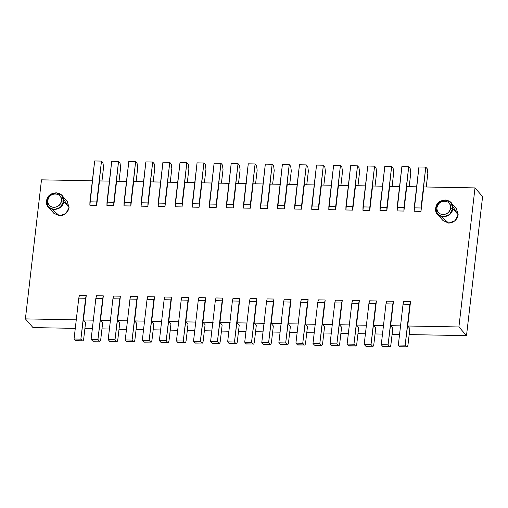 <?xml version="1.0" encoding="UTF-8"?>
<svg xmlns="http://www.w3.org/2000/svg" width="508" height="508" viewBox="0 0 508 508"><rect width="100%" height="100%" fill="white"/><g stroke="black" fill="none" stroke-linecap="round" stroke-linejoin="round"><path stroke-width="0.76" d="M450.577 207.975L452.78 208.572C454.514 197.65 436.505 197.314 435.712 208.255L436.924 207.728C436.886 211.823 438.899 214.128 442.963 214.636C447.135 214.281 449.669 212.058 450.577 207.975C450.615 203.879 448.602 201.574 444.538 201.066C440.366 201.422 437.832 203.644 436.924 207.728L435.712 208.255C433.978 219.183 451.98 219.513 452.78 208.572L450.577 207.975C449.942 216.732 435.534 216.465 436.924 207.728M436.924 207.721C437.559 198.971 451.961 199.238 450.577 207.982M437.515 214.3L442.944 220.51L448.691 223.101L455.016 220.732L458.203 214.782L452.78 208.572L449.586 214.522L443.262 216.897L437.515 214.3L435.712 208.255L438.906 202.311L445.224 199.936L450.971 202.533L452.78 208.572L458.203 214.782L456.4 208.744L450.971 202.533M466.509 335.648L482.6 196.596L474.999 187.903L458.908 326.955L466.509 335.648L458.908 326.955L474.999 187.903L423.799 186.95L420.973 211.379L414.147 211.252L420.973 211.379L423.799 186.95L474.999 187.903L482.6 196.596L466.509 335.648L409.175 334.582L466.509 335.648M33.001 327.59L25.4 318.897L41.491 179.845L25.4 318.897L76.6 319.849L25.4 318.897L33.001 327.59L75.279 328.371L33.001 327.59M48.381 207.067L53.81 213.271L59.557 215.868L65.875 213.5L69.069 207.55L63.64 201.339L60.446 207.289L54.127 209.658L48.381 207.067L46.577 201.022L49.765 195.072L56.09 192.703L61.836 195.301L63.64 201.339L69.069 207.55L67.266 201.505L61.836 195.301M61.443 200.743C60.801 209.499 46.399 209.233 47.79 200.489L46.577 201.022C44.844 211.95 62.846 212.281 63.64 201.339L61.443 200.743L63.64 201.339C65.373 190.417 47.371 190.081 46.577 201.022L47.79 200.489C48.425 191.738 62.827 192.005 61.443 200.743C61.481 196.647 59.468 194.342 55.397 193.834C51.232 194.189 48.692 196.406 47.79 200.489C47.746 204.591 49.765 206.896 53.829 207.404C57.995 207.048 60.535 204.826 61.443 200.743M416.973 186.83L406.73 186.639L403.904 211.061L397.078 210.934L403.904 211.061L406.73 186.639L416.973 186.83M399.904 186.512L389.661 186.322L386.836 210.744L380.009 210.617L386.836 210.744L389.661 186.322L399.904 186.512M382.835 186.195L372.593 186.004L369.767 210.426L362.941 210.299L369.767 210.426L372.593 186.004L382.835 186.195M365.766 185.877L355.53 185.687L352.704 210.109L345.878 209.982L352.704 210.109L355.53 185.687L365.766 185.877M348.704 185.56L338.461 185.369L335.636 209.791L328.809 209.664L335.636 209.791L338.461 185.369L348.704 185.56M331.635 185.242L321.393 185.052L318.567 209.474L311.741 209.347L318.567 209.474L321.393 185.052L331.635 185.242M314.566 184.925L304.324 184.734L301.498 209.156L294.672 209.029L301.498 209.156L304.324 184.734L314.566 184.925M297.498 184.607L287.261 184.417L284.436 208.839L277.603 208.712L284.436 208.839L287.261 184.417L297.498 184.607M280.429 184.29L270.192 184.099L267.367 208.521L260.541 208.394L267.367 208.521L270.192 184.099L280.429 184.29M263.366 183.972L253.124 183.782L250.298 208.204L243.472 208.077L250.298 208.204L253.124 183.782L263.366 183.972M246.297 183.655L236.055 183.464L233.229 207.886L226.403 207.759L233.229 207.886L236.055 183.464L246.297 183.655M229.229 183.337L218.986 183.147L216.16 207.569L209.334 207.442L216.16 207.569L218.986 183.147L229.229 183.337M212.16 183.02L201.924 182.829L199.098 207.251L192.272 207.124L199.098 207.251L201.924 182.829L212.16 183.02M195.097 182.702L184.855 182.512L182.029 206.934L175.203 206.807L182.029 206.934L184.855 182.512L195.097 182.702M178.029 182.385L167.786 182.194L164.96 206.616L158.134 206.489L164.96 206.616L167.786 182.194L178.029 182.385M160.96 182.067L150.717 181.877L147.892 206.299L141.065 206.172L147.892 206.299L150.717 181.877L160.96 182.067M143.891 181.75L133.655 181.559L130.829 205.981L123.996 205.854L130.829 205.981L133.655 181.559L143.891 181.75M126.822 181.432L116.586 181.242L113.76 205.664L106.934 205.537L113.76 205.664L116.586 181.242L126.822 181.432M109.76 181.115L99.517 180.924L96.691 205.346L89.865 205.219L96.691 205.353L99.517 180.924L109.76 181.115M92.691 180.797L41.491 179.845L92.691 180.797M79.426 295.421L86.252 295.548L83.426 319.976L93.669 320.167L83.426 319.976L85.598 322.459L83.426 319.976L86.252 295.548L79.426 295.421L78.778 298.139L79.426 295.421M96.495 295.739L103.321 295.866L100.495 320.294L110.738 320.485L100.495 320.294L102.667 322.777L100.495 320.294L103.321 295.866L96.495 295.739L95.847 298.456L96.495 295.739M113.563 296.056L120.39 296.183L117.564 320.611L127.806 320.802L117.564 320.611L119.736 323.094L117.564 320.611L120.39 296.183L113.563 296.056L112.916 298.774L113.563 296.056M130.632 296.374L137.458 296.501L134.633 320.929L144.869 321.12L134.633 320.929L136.804 323.412L134.633 320.929L137.458 296.501L130.632 296.374L129.978 299.091L130.632 296.374M147.695 296.691L154.527 296.818L151.702 321.246L161.938 321.437L151.702 321.246L153.873 323.729L151.702 321.246L154.527 296.818L147.695 296.691L147.047 299.409L147.695 296.691M164.763 297.009L171.59 297.136L168.764 321.558L179.006 321.748L168.764 321.558L170.936 324.047L168.764 321.558L171.59 297.136L164.763 297.009L164.116 299.726L164.763 297.009M181.832 297.326L188.659 297.453L185.833 321.875L196.075 322.066L185.833 321.875L188.004 324.364L185.833 321.875L188.659 297.453L181.832 297.326L181.185 300.044L181.832 297.326M198.901 297.644L205.727 297.771L202.902 322.193L213.144 322.383L202.902 322.193L205.073 324.675L202.902 322.193L205.727 297.771L198.901 297.644L198.253 300.361L198.901 297.644M215.97 297.961L222.796 298.088L219.97 322.51L230.207 322.701L219.97 322.51L222.142 324.993L219.97 322.51L222.796 298.088L215.97 297.961L215.316 300.673L215.97 297.961M233.032 298.279L239.859 298.406L237.033 322.828L247.275 323.018L237.033 322.828L239.204 325.31L237.033 322.828L239.859 298.406L233.032 298.279L232.385 300.99L233.032 298.279M250.101 298.596L256.927 298.723L254.102 323.145L264.344 323.336L254.102 323.145L256.273 325.628L254.102 323.145L256.927 298.723L250.101 298.596L249.453 301.308L250.101 298.596M267.17 298.914L273.996 299.041L271.17 323.463L281.413 323.653L271.17 323.463L273.342 325.945L271.17 323.463L273.996 299.041L267.17 298.914L266.522 301.625L267.17 298.914M284.239 299.231L291.065 299.358L288.239 323.78L298.475 323.971L288.239 323.78L290.411 326.263L288.239 323.78L291.065 299.358L284.239 299.231L283.585 301.942L284.239 299.231M301.301 299.549L308.134 299.676L305.302 324.098L315.544 324.288L305.302 324.098L307.473 326.58L305.302 324.098L308.134 299.676L301.301 299.549L300.653 302.26L301.301 299.549M318.37 299.866L325.196 299.993L322.37 324.415L332.613 324.606L322.37 324.415L324.542 326.898L322.37 324.415L325.196 299.993L318.37 299.866L317.722 302.577L318.37 299.866M335.439 300.184L342.265 300.311L339.439 324.733L349.682 324.923L339.439 324.733L341.611 327.215L339.439 324.733L342.265 300.311L335.439 300.184L334.791 302.895L335.439 300.184M352.508 300.501L359.334 300.628L356.508 325.05L366.744 325.241L356.508 325.05L358.68 327.533L356.508 325.05L359.334 300.628L352.508 300.501L351.853 303.212L352.508 300.501M369.576 300.819L376.403 300.946L373.577 325.368L383.813 325.558L373.577 325.368L375.749 327.85L373.577 325.368L376.403 300.946L369.576 300.819L368.922 303.53L369.576 300.819M386.639 301.136L393.465 301.263L390.639 325.685L400.882 325.876L390.639 325.685L392.811 328.168L390.639 325.685L393.465 301.263L386.639 301.136L385.991 303.848L386.639 301.136M403.708 301.454L410.534 301.581L407.708 326.003L458.908 326.955L407.708 326.003L409.88 328.486L407.708 326.003L410.534 301.581L403.708 301.454L403.06 304.165L403.708 301.454M63.614 199.219L69.069 207.55C67.939 212.655 64.764 215.424 59.557 215.868L52.026 209.353M452.755 206.451L458.203 214.782C457.073 219.888 453.898 222.656 448.691 223.101L441.166 216.586M84.893 328.555L92.348 328.689L84.893 328.555M101.962 328.866L109.417 329.006L101.962 328.866M119.031 329.184L126.479 329.324L119.031 329.184M136.1 329.501L143.548 329.641L136.1 329.501M153.162 329.819L160.617 329.959L153.162 329.819M170.231 330.137L177.686 330.276L170.231 330.137M187.3 330.454L194.755 330.594L187.3 330.454M204.368 330.772L211.817 330.911L204.368 330.772M221.437 331.089L228.886 331.229L221.437 331.089M238.5 331.406L245.955 331.546L238.5 331.406M255.568 331.724L263.023 331.864L255.568 331.724M272.637 332.041L280.086 332.181L272.637 332.041M289.706 332.359L297.155 332.499L289.706 332.359M306.769 332.676L314.223 332.816L306.769 332.676M323.837 332.994L331.292 333.134L323.837 332.994M340.906 333.311L348.361 333.451L340.906 333.311M357.975 333.629L365.423 333.769L357.975 333.629M375.044 333.947L382.492 334.086L375.044 333.947M392.106 334.264L399.561 334.404L392.106 334.264M427.241 168.808L425.755 167.113L420.973 211.379L421.03 207.988L414.204 207.861L414.147 211.252L418.929 166.986L425.755 167.113L427.241 168.808L427.831 173.33L427.241 168.808M426.25 187.001L427.831 173.33L426.25 187.001M410.172 168.491L408.692 166.795L403.904 211.061L403.962 207.67L397.135 207.543L397.078 210.934L401.866 166.668L408.692 166.795L410.172 168.491L410.769 173.012L410.172 168.491M409.181 186.684L410.769 173.012L409.181 186.684M393.103 168.173L391.624 166.478L386.836 210.744L386.893 207.353L380.067 207.226L380.009 210.617L384.797 166.351L391.624 166.478L393.103 168.173L393.7 172.695L393.103 168.173M392.119 186.366L393.7 172.695L392.119 186.366M376.034 167.856L374.555 166.16L369.767 210.426L369.824 207.035L362.998 206.908L362.941 210.299L367.728 166.033L374.555 166.16L376.034 167.856L376.631 172.377L376.034 167.856M375.05 186.049L376.631 172.377L375.05 186.049M358.972 167.538L357.486 165.843L352.704 210.109L352.762 206.718L345.935 206.591L345.878 209.982L350.66 165.716L357.486 165.843L358.972 167.538L359.562 172.06L358.972 167.538M357.981 185.731L359.562 172.06L357.981 185.731M341.903 167.221L340.424 165.525L335.636 209.791L335.693 206.4L328.866 206.273L328.809 209.664L333.591 165.398L340.424 165.525L341.903 167.221L342.494 171.742L341.903 167.221M340.912 185.414L342.494 171.742L340.912 185.414M324.834 166.903L323.355 165.208L318.567 209.474L318.624 206.083L311.798 205.956L311.741 209.347L316.528 165.081L323.355 165.208L324.834 166.903L325.431 171.425L324.834 166.903M323.85 185.096L325.431 171.425L323.85 185.096M307.765 166.586L306.286 164.89L301.498 209.156L301.555 205.765L294.729 205.638L294.672 209.029L299.46 164.763L306.286 164.89L307.765 166.586L308.362 171.107L307.765 166.586M306.781 184.779L308.362 171.107L306.781 184.779M290.697 166.268L289.217 164.573L284.436 208.839L284.493 205.448L277.66 205.321L277.603 208.712L282.391 164.446L289.217 164.573L290.697 166.268L291.294 170.79L290.697 166.268M289.712 184.461L291.294 170.79L289.712 184.461M273.634 165.951L272.148 164.262L267.367 208.521L267.424 205.13L260.598 205.003L260.541 208.394L265.322 164.135L272.148 164.262L273.634 165.951L274.225 170.472L273.634 165.951M272.644 184.144L274.225 170.472L272.644 184.144M256.565 165.633L255.086 163.944L250.298 208.204L250.355 204.813L243.529 204.686L243.472 208.077L248.26 163.817L255.086 163.944L256.565 165.633L257.162 170.155L256.565 165.633M255.575 183.826L257.162 170.155L255.575 183.826M239.497 165.316L238.017 163.627L233.229 207.886L233.286 204.495L226.46 204.368L226.403 207.759L231.191 163.5L238.017 163.627L239.497 165.316L240.094 169.837L239.497 165.316M238.512 183.509L240.094 169.837L238.512 183.509M222.428 164.998L220.948 163.309L216.16 207.569L216.218 204.178L209.391 204.051L209.334 207.442L214.122 163.182L220.948 163.309L222.428 164.998L223.025 169.52L222.428 164.998M221.444 183.191L223.025 169.52L221.444 183.191M205.365 164.681L203.879 162.992L199.098 207.251L199.155 203.86L192.329 203.733L192.272 207.124L197.053 162.865L203.879 162.992L205.365 164.681L205.956 169.202L205.365 164.681M204.375 182.874L205.956 169.202L204.375 182.874M188.297 164.363L186.817 162.674L182.029 206.934L182.086 203.543L175.26 203.416L175.203 206.807L179.991 162.547L186.817 162.674L188.297 164.363L188.887 168.885L188.297 164.363M187.306 182.556L188.887 168.885L187.306 182.556M171.228 164.046L169.748 162.357L164.96 206.616L165.017 203.225L158.191 203.098L158.134 206.489L162.922 162.23L169.748 162.357L171.228 164.046L171.825 168.567L171.228 164.046M170.244 182.239L171.825 168.567L170.244 182.239M154.159 163.728L152.679 162.039L147.892 206.299L147.949 202.908L141.122 202.781L141.065 206.172L145.853 161.912L152.679 162.039L154.159 163.728L154.756 168.25L154.159 163.728M153.175 181.921L154.756 168.25L153.175 181.921M137.09 163.417L135.611 161.722L130.829 205.981L130.886 202.59L124.054 202.463L123.996 205.854L128.784 161.595L135.611 161.722L137.09 163.417L137.687 167.932L137.09 163.417M136.106 181.604L137.687 167.932L136.106 181.604M120.028 163.1L118.548 161.404L113.76 205.664L113.817 202.273L106.991 202.146L106.934 205.537L111.716 161.277L118.548 161.404L120.028 163.1L120.618 167.615L120.028 163.1M119.037 181.286L120.618 167.615L119.037 181.286M102.959 162.782L101.479 161.087L96.691 205.346L96.749 201.955L89.922 201.828L89.865 205.219L94.653 160.96L101.479 161.087L102.959 162.782L103.556 167.297L102.959 162.782M101.968 180.969L103.556 167.297L101.968 180.969M76.187 340.716L75.533 340.703L74.047 339.007L78.778 298.139L85.604 298.266L86.252 295.548L80.874 339.134L82.359 340.83C82.975 341.293 83.439 340.538 83.737 338.569L85.598 322.459L83.737 338.569C83.445 340.576 82.982 341.332 82.359 340.83L80.874 339.134L74.047 339.007L75.533 340.703L82.359 340.83L75.857 340.887L82.359 340.83M93.256 341.033L92.596 341.02L91.116 339.325L95.847 298.456L102.673 298.583L103.321 295.866L97.942 339.452L99.422 341.147C100.044 341.611 100.501 340.855 100.806 338.887L102.667 322.777L100.806 338.887C100.508 340.893 100.051 341.649 99.422 341.147L97.942 339.452L91.116 339.325L92.596 341.02L99.422 341.147L92.926 341.205L99.422 341.147M110.325 341.351L109.664 341.338L108.185 339.642L112.916 298.774L119.742 298.901L120.39 296.183L115.011 339.769L116.491 341.465C117.113 341.928 117.57 341.173 117.869 339.204L119.736 323.094L117.869 339.204C117.577 341.211 117.119 341.967 116.491 341.465L115.011 339.769L108.185 339.642L109.664 341.338L116.491 341.465L109.988 341.522L116.491 341.465M127.394 341.668L126.733 341.655L125.254 339.96L129.978 299.091L136.811 299.218L137.458 296.501L132.08 340.087L133.56 341.782C134.182 342.246 134.639 341.49 134.938 339.522L136.804 323.412L134.938 339.522C134.645 341.528 134.182 342.284 133.56 341.782L132.08 340.087L125.254 339.96L126.733 341.655L133.56 341.782L127.057 341.84L133.56 341.782M144.456 341.986L143.802 341.973L142.316 340.277L147.047 299.409L153.873 299.536L154.527 296.818L149.149 340.404L150.628 342.1C151.244 342.563 151.708 341.808 152.006 339.839L153.873 323.729L152.006 339.839C151.714 341.846 151.251 342.602 150.628 342.1L149.149 340.404L142.316 340.277L143.802 341.973L150.628 342.1L144.126 342.157L150.628 342.1M161.525 342.303L160.865 342.29L159.385 340.595L164.116 299.726L170.942 299.853L171.59 297.136L166.211 340.722L167.697 342.417C168.313 342.881 168.777 342.125 169.075 340.157L170.936 324.047L169.075 340.157C168.777 342.163 168.319 342.919 167.697 342.417L166.211 340.722L159.385 340.595L160.865 342.29L167.697 342.417L161.195 342.475L167.697 342.417M178.594 342.621L177.933 342.608L176.454 340.912L181.185 300.044L188.011 300.171L188.659 297.453L183.28 341.039L184.76 342.735C185.382 343.198 185.839 342.443 186.144 340.474L188.004 324.364L186.144 340.474C185.845 342.481 185.388 343.237 184.76 342.735L183.28 341.039L176.454 340.912L177.933 342.608L184.76 342.735L178.264 342.792L184.76 342.735M195.663 342.938L195.002 342.925L193.523 341.23L198.253 300.361L205.08 300.488L205.727 297.771L200.349 341.357L201.828 343.052C202.451 343.516 202.908 342.76 203.206 340.792L205.073 324.675L203.206 340.792C202.914 342.798 202.457 343.554 201.828 343.052L200.349 341.357L193.523 341.23L195.002 342.925L201.828 343.052L195.326 343.11L201.828 343.052M212.725 343.256L212.071 343.243L210.591 341.547L215.316 300.673L222.142 300.8L222.796 298.088L217.418 341.674L218.897 343.37C219.519 343.833 219.977 343.078 220.275 341.103L222.142 324.993L220.275 341.103C219.983 343.116 219.519 343.872 218.897 343.37L217.418 341.674L210.591 341.547L212.071 343.243L218.897 343.37L212.395 343.427L218.897 343.37M229.794 343.573L229.14 343.56L227.654 341.865L232.385 300.99L239.211 301.117L239.859 298.406L234.48 341.992L235.966 343.687C236.582 344.151 237.046 343.395 237.344 341.42L239.204 325.31L237.344 341.42C237.046 343.433 236.588 344.189 235.966 343.687L234.48 341.992L227.654 341.865L229.14 343.56L235.966 343.687L229.464 343.738L235.966 343.687M246.863 343.891L246.202 343.878L244.723 342.182L249.453 301.308L256.28 301.435L256.927 298.723L251.549 342.309L253.028 344.005C253.651 344.468 254.108 343.713 254.413 341.738L256.273 325.628L254.413 341.738C254.114 343.751 253.657 344.507 253.028 344.005L251.549 342.309L244.723 342.182L246.202 343.878L253.028 344.005L246.532 344.056L253.028 344.005M263.931 344.208L263.271 344.195L261.791 342.5L266.522 301.625L273.348 301.752L273.996 299.041L268.618 342.627L270.097 344.322C270.72 344.786 271.177 344.03 271.475 342.055L273.342 325.945L271.475 342.055C271.183 344.068 270.726 344.824 270.097 344.322L268.618 342.627L261.791 342.5L263.271 344.195L270.097 344.322L263.595 344.373L270.097 344.322M281 344.526L280.34 344.513L278.86 342.817L283.585 301.942L290.411 302.07L291.065 299.358L285.686 342.944L287.166 344.64C287.788 345.103 288.246 344.348 288.544 342.373L290.411 326.263L288.544 342.373C288.252 344.386 287.788 345.142 287.166 344.64L285.686 342.944L278.86 342.817L280.34 344.513L287.166 344.64L280.664 344.691L287.166 344.64M298.063 344.837L297.409 344.83L295.923 343.135L300.653 302.26L307.48 302.387L308.134 299.676L302.755 343.262L304.235 344.957C304.851 345.421 305.314 344.665 305.613 342.69L307.473 326.58L305.613 342.69C305.321 344.703 304.857 345.459 304.235 344.957L302.755 343.262L295.923 343.135L297.409 344.83L304.235 344.957L297.732 345.008L304.235 344.957M315.131 345.154L314.471 345.142L312.991 343.452L317.722 302.577L324.549 302.704L325.196 299.993L319.818 343.579L321.304 345.269C321.92 345.738 322.383 344.983 322.682 343.008L324.542 326.898L322.682 343.008C322.383 345.021 321.926 345.777 321.304 345.269L319.818 343.579L312.991 343.452L314.471 345.142L321.304 345.269L314.801 345.326L321.304 345.269M332.2 345.472L331.54 345.459L330.06 343.77L334.791 302.895L341.617 303.022L342.265 300.311L336.887 343.897L338.366 345.586C338.988 346.056 339.446 345.3 339.744 343.325L341.611 327.215L339.744 343.325C339.452 345.338 338.995 346.094 338.366 345.586L336.887 343.897L330.06 343.77L331.54 345.459L338.366 345.586L331.864 345.643L338.366 345.586M349.269 345.789L348.609 345.777L347.129 344.087L351.853 303.212L358.686 303.339L359.334 300.628L353.955 344.214L355.435 345.904C356.057 346.373 356.514 345.618 356.813 343.643L358.68 327.533L356.813 343.643C356.521 345.656 356.057 346.412 355.435 345.904L353.955 344.214L347.129 344.087L348.609 345.777L355.435 345.904L348.933 345.961L355.435 345.904M366.332 346.107L365.677 346.094L364.198 344.405L368.922 303.53L375.749 303.657L376.403 300.946L371.024 344.532L372.504 346.221C373.12 346.691 373.583 345.935 373.882 343.96L375.749 327.85L373.882 343.96C373.59 345.973 373.126 346.729 372.504 346.221L371.024 344.532L364.198 344.405L365.677 346.094L372.504 346.221L366.001 346.278L372.504 346.221M383.4 346.424L382.74 346.412L381.26 344.722L385.991 303.848L392.817 303.974L393.465 301.263L388.087 344.849L389.572 346.539C390.188 347.008 390.652 346.253 390.95 344.278L392.811 328.168L390.95 344.278C390.652 346.291 390.195 347.047 389.572 346.539L388.087 344.849L381.26 344.722L382.74 346.412L389.572 346.539L383.07 346.596L389.572 346.539M400.469 346.742L399.809 346.729L398.329 345.04L403.06 304.165L409.886 304.292L410.534 301.581L405.155 345.167L406.635 346.856C407.257 347.326 407.714 346.57 408.019 344.595L409.88 328.486L408.019 344.595C407.721 346.608 407.264 347.358 406.635 346.856L405.155 345.167L398.329 345.04L399.809 346.729L406.635 346.856L400.139 346.913L406.635 346.856M425.755 167.113L418.929 166.986L414.204 207.861L421.03 207.988L425.755 167.113M408.692 166.795L401.866 166.668L397.135 207.543L403.962 207.67L408.692 166.795M391.624 166.478L384.797 166.351L380.067 207.226L386.893 207.353L391.624 166.478M374.555 166.16L367.728 166.033L362.998 206.908L369.824 207.035L374.555 166.16M357.486 165.843L350.66 165.716L345.935 206.591L352.762 206.718L357.486 165.843M340.424 165.525L333.591 165.398L328.866 206.273L335.693 206.4L340.424 165.525M323.355 165.208L316.528 165.081L311.798 205.956L318.624 206.083L323.355 165.208M306.286 164.89L299.46 164.763L294.729 205.638L301.555 205.765L306.286 164.89M289.217 164.573L282.391 164.446L277.66 205.321L284.493 205.448L289.217 164.573M272.148 164.262L265.322 164.135L260.598 205.003L267.424 205.13L272.148 164.262M255.086 163.944L248.26 163.817L243.529 204.686L250.355 204.813L255.086 163.944M238.017 163.627L231.191 163.5L226.46 204.368L233.286 204.495L238.017 163.627M220.948 163.309L214.122 163.182L209.391 204.051L216.218 204.178L220.948 163.309M203.879 162.992L197.053 162.865L192.329 203.733L199.155 203.86L203.879 162.992M186.817 162.674L179.991 162.547L175.26 203.416L182.086 203.543L186.817 162.674M169.748 162.357L162.922 162.23L158.191 203.098L165.017 203.225L169.748 162.357M152.679 162.039L145.853 161.912L141.122 202.781L147.949 202.908L152.679 162.039M135.611 161.722L128.784 161.595L124.054 202.463L130.886 202.59L135.611 161.722M118.548 161.404L111.716 161.277L106.991 202.146L113.817 202.273L118.548 161.404M101.479 161.087L94.653 160.96L89.922 201.828L96.749 201.955L101.479 161.087M74.047 339.007L80.874 339.134L85.604 298.266L78.778 298.139L74.047 339.007M91.116 339.325L97.942 339.452L102.673 298.583L95.847 298.456L91.116 339.325M108.185 339.642L115.011 339.769L119.742 298.901L112.916 298.774L108.185 339.642M125.254 339.96L132.08 340.087L136.811 299.218L129.978 299.091L125.254 339.96M142.316 340.277L149.149 340.404L153.873 299.536L147.047 299.409L142.316 340.277M159.385 340.595L166.211 340.722L170.942 299.853L164.116 299.726L159.385 340.595M176.454 340.912L183.28 341.039L188.011 300.171L181.185 300.044L176.454 340.912M193.523 341.23L200.349 341.357L205.08 300.488L198.253 300.361L193.523 341.23M210.591 341.547L217.418 341.674L222.142 300.8L215.316 300.673L210.591 341.547M227.654 341.865L234.48 341.992L239.211 301.117L232.385 300.99L227.654 341.865M244.723 342.182L251.549 342.309L256.28 301.435L249.453 301.308L244.723 342.182M261.791 342.5L268.618 342.627L273.348 301.752L266.522 301.625L261.791 342.5M278.86 342.817L285.686 342.944L290.411 302.07L283.585 301.942L278.86 342.817M295.923 343.135L302.755 343.262L307.48 302.387L300.653 302.26L295.923 343.135M312.991 343.452L319.818 343.579L324.549 302.704L317.722 302.577L312.991 343.452M330.06 343.77L336.887 343.897L341.617 303.022L334.791 302.895L330.06 343.77M347.129 344.087L353.955 344.214L358.686 303.339L351.853 303.212L347.129 344.087M364.198 344.405L371.024 344.532L375.749 303.657L368.922 303.53L364.198 344.405M381.26 344.722L388.087 344.849L392.817 303.974L385.991 303.848L381.26 344.722M398.329 345.04L405.155 345.167L409.886 304.292L403.06 304.165L398.329 345.04"/></g></svg>
